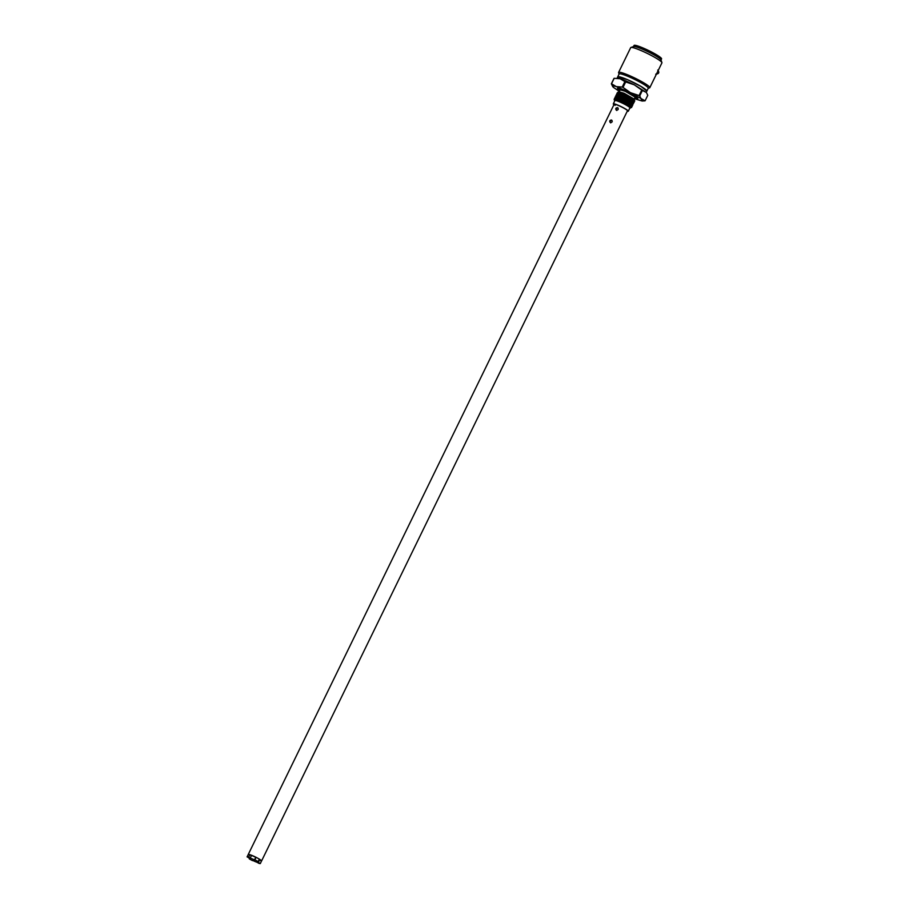 <?xml version="1.0" encoding="UTF-8"?>
<svg xmlns="http://www.w3.org/2000/svg" width="909" height="909" viewBox="0 0 909 909"><rect width="100%" height="100%" fill="white"/><g stroke="black" fill="none" stroke-linecap="round" stroke-linejoin="round"><path stroke-width="1.36" d="M629.755 108.194A8.783 1.045 -154 0 0 630.187 108.171L630.766 107.694L622.438 102.876L616.177 100.32L627.278 104.444A9.704 1.159 -154 0 0 619.938 100.819A9.704 1.159 -154 0 0 615.813 99.286L614.143 99.456M627.278 104.444L631.641 107.455L631.244 106.262L615.291 99.047L614.12 99.354M630.187 108.171A8.783 1.045 -154 0 0 619.813 101.899A8.783 1.045 -154 0 0 614.518 100.535A8.783 1.045 -154 0 0 614.768 100.876M631.721 106.955L615.813 99.286M631.641 107.455L630.596 107.58M612.746 86.628L611.359 83.81L614.029 78.344A18.987 2.261 -154 0 1 614.189 78.299L620.12 78.753L626.54 81.185L634.289 84.821L646.379 92.513M646.322 92.423L642.379 90.468A18.987 2.261 -154 0 0 641.743 90.082L634.289 84.821L625.676 81.935A18.987 2.261 -154 0 0 625.278 81.765A18.987 2.261 -154 0 0 624.881 81.594L620.12 78.753L614.189 78.299L611.518 83.764L616.279 86.605L622.211 87.059L624.881 81.594M622.211 87.059A18.987 2.261 26 0 1 622.608 87.23A18.987 2.261 26 0 1 623.006 87.4L630.46 92.673L639.084 95.559L641.743 90.082M625.676 81.935L623.006 87.4M642.379 90.468L639.72 95.945L642.129 101.013L634.391 98.695M615.154 105.364A7.408 0.886 26 0 1 614.132 104.296A7.408 0.886 26 0 1 618.597 105.569A7.408 0.886 26 0 1 627.46 110.796L261.565 860.982A7.408 0.886 26 0 1 261.474 861.05L260.304 860.459M627.255 111.205A8.34 0.989 -154 0 0 628.289 111.205A8.34 0.989 -154 0 0 618.325 105.319A8.34 0.989 -154 0 0 613.302 103.887A8.34 0.989 -154 0 0 613.939 104.705M628.289 111.205L629.903 107.898A8.34 0.989 -154 0 0 619.938 102.013A8.34 0.989 -154 0 0 614.916 100.581L613.302 103.887M622.438 102.876L630.676 107.58M616.177 100.32L625.562 104.137L630.687 107.682M614.677 98.842L615.052 97.854L620.597 99.467L632.334 105.717L631.994 106.296M615.052 97.865L632.323 105.717M615.666 96.615L632.459 103.785L621.199 98.229L615.098 97.081L621.063 98.513L629.301 102.41L632.846 104.967L631.812 105.103M616.257 95.377L626.187 98.536L633.539 103.24L621.813 96.99L615.7 95.843L621.665 97.274L629.903 101.172L633.198 103.819M614.961 99.126L614.473 98.411C614.7 97.831 616.7 98.274 620.461 99.751L632.244 106.217M616.313 96.979L615.7 95.843M614.904 99.217L623.529 101.638L631.289 106.444M615.495 97.979L624.506 100.569L631.891 105.205M616.109 96.74L624.915 99.24L632.505 103.967M616.711 95.49L626.278 98.354L633.107 102.728M627.483 79.662L617.711 76.879A16.214 1.932 26 0 1 630.267 80.89A16.214 1.932 26 0 1 646.072 89.889A16.214 1.932 26 0 1 646.856 91.093L641.084 86.491L627.483 79.662M616.484 95.115L622.267 96.036L626.574 97.922L634.062 102.49L633.028 102.626M617.472 92.9L623.017 94.502C629.823 97.433 633.755 99.57 634.812 100.922L618.313 92.854L617.052 93.07L631.107 98.683L634.437 101.331M634.062 102.49L622.415 95.74L616.313 94.604M616.87 94.138L634.141 102.001M618.12 93.252L617.813 92.252L623.494 93.877C632.459 98.002 635.709 100.024 633.255 99.956M634.38 100.126L634.198 99.115L624.153 93.309L619.188 91.798L617.813 92.252M617.313 94.252L626.074 96.74L633.709 101.49M617.995 92.866L626.676 95.502L634.312 100.251M617.518 94.491L616.916 93.366M646.504 92.684L647.765 95.331L645.095 100.797L630.46 92.673L616.279 86.605C612.723 85.548 611.78 85.821 613.473 87.423L612.632 86.457M634.187 99.092L635.141 97.149L625.176 91.264L620.154 89.843L619.211 91.786M645.095 100.797A18.987 2.261 -154 0 1 644.947 100.842L642.129 101.013M619.927 90.309L619.199 89.366L624.869 90.98L632.755 94.945L636.095 97.615L634.914 97.615M619.404 91.389L613.473 87.423M639.72 95.945A18.987 2.261 -154 0 0 639.084 95.559M634.743 97.967L637.845 98.467L633.812 95.24L624.29 90.468L617.45 88.514L619.756 90.661M636.289 97.218L637.061 97.422M618.756 88.491L619.393 88.98M649.81 87.673L661.922 62.857A17.373 2.068 -154 0 0 661.911 62.573L660.957 59.869A15.305 1.829 -154 0 0 660.218 58.971A15.305 1.829 -154 0 0 642.674 49.313A15.305 1.829 -154 0 0 633.641 46.541L630.914 47.461A17.373 2.068 -154 0 0 630.698 47.62L618.586 72.447A17.373 2.068 26 0 1 632.039 76.742A17.373 2.068 26 0 1 648.969 86.378A17.373 2.068 26 0 1 649.81 87.673A17.373 2.068 26 0 1 649.594 87.843L648.219 88.309M661.911 62.573A17.373 2.068 -154 0 0 661.07 61.562A17.373 2.068 -154 0 0 641.163 50.597A17.373 2.068 -154 0 0 630.914 47.461M619.074 74.095L618.597 72.72A17.373 2.068 26 0 1 618.586 72.447M618.506 78.083A16.214 1.932 26 0 1 617.711 76.879L619.131 73.981A16.214 1.932 26 0 1 631.687 78.004A16.214 1.932 26 0 1 647.481 86.991A16.214 1.932 26 0 1 648.265 88.196L646.254 92.332M661.013 60.017L661.57 58.869A15.305 1.829 -154 0 0 660.82 57.733A15.305 1.829 -154 0 0 645.901 49.245A15.305 1.829 -154 0 0 634.05 45.45L633.493 46.586M655.73 74.174C658.945 73.89 659.616 72.515 657.752 70.05M248.248 854.596A7.408 0.886 26 0 1 248.248 854.483A7.408 0.886 26 0 1 253.986 856.312A7.408 0.886 26 0 1 261.213 860.425A7.408 0.886 26 0 1 261.565 860.982M610.337 122.51C609.257 121.079 609.655 120.249 611.541 120.033C612.711 121.545 612.302 122.374 610.337 122.51L610.019 122.306M616.382 110.114C615.302 108.671 615.711 107.853 617.597 107.637C618.756 109.148 618.359 109.978 616.382 110.114L616.063 109.909M249.736 855.017A6.022 0.716 26 0 1 256.02 857.482M259.224 859.312A6.022 0.716 26 0 1 260.031 859.925A6.022 0.716 26 0 1 260.315 860.369M610.746 122.885C609.678 121.454 610.075 120.624 611.962 120.408M616.791 110.489C615.723 109.057 616.132 108.228 618.006 108.001M254.475 859.903L254.861 859.789A7.454 0.886 26 0 1 258.156 861.607L256.827 861.198A5.204 0.625 26 0 1 258.122 862.107A5.204 0.625 26 0 1 258.372 862.493A5.204 0.625 26 0 1 258.315 862.539L260.315 863.55A7.454 0.886 26 0 1 258.713 863.266L257.179 862.334A5.204 0.625 26 0 1 252.918 860.516L252.532 860.63A7.454 0.886 26 0 1 249.236 858.812L250.566 859.221A5.204 0.625 26 0 1 249.021 857.926A5.204 0.625 26 0 1 249.077 857.88L247.078 856.869A7.454 0.886 26 0 1 248.68 857.153L250.214 858.085A5.204 0.625 26 0 1 254.475 859.903L255.759 857.346M251.498 855.471L250.214 858.085M252.907 859.869L254.531 860.618L252.907 859.869M254.861 859.789L256.088 857.335A7.408 0.886 -154 0 1 259.315 859.107L258.156 861.607M260.315 863.55L261.474 861.05M250.793 855.221L249.895 854.676L248.68 857.153M249.895 854.676A7.408 0.886 -154 0 0 248.339 854.415L247.078 856.869M626.108 98.876L626.574 97.922M614.518 100.535L614.132 99.445M614.62 98.751L615.098 99.445M632.05 106.296L631.198 106.342M615.223 97.513L615.7 98.206M633.255 103.808L632.414 103.865M616.427 95.036L616.916 95.729M617.109 78.117L617.711 76.879M634.471 101.331L633.63 101.376M619.529 88.696L619.199 89.366M636.436 96.933L636.095 97.615M614.132 104.296L248.248 854.483M259.713 859.664L258.372 862.493"/></g></svg>
